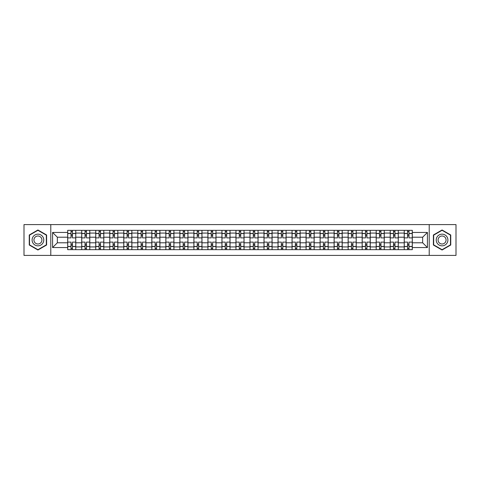 <?xml version="1.0" encoding="UTF-8"?>
<svg xmlns="http://www.w3.org/2000/svg" width="480" height="480" viewBox="0 0 480 480"><rect width="100%" height="100%" fill="white"/><g stroke="black" fill="none" stroke-linecap="round" stroke-linejoin="round"><path stroke-width="0.72" d="M429.216 255.414L456 255.414L456 224.586L24 224.586L24 255.414L429.216 255.414L429.216 224.586M81.708 249.66L81.708 233.076L75.774 233.076L75.774 249.66M75.774 233.076L75.774 230.34M81.708 233.076L81.708 230.34M89.796 230.34L89.796 249.66M95.73 249.66L95.73 230.34M103.818 230.34L103.818 249.66M109.752 249.66L109.752 230.34M117.84 230.34L117.84 249.66M123.774 249.66L123.774 230.34M131.868 230.34L131.868 249.66M137.796 249.66L137.796 230.34M145.89 230.34L145.89 249.66M151.818 249.66L151.818 230.34M159.912 230.34L159.912 249.66M165.84 249.66L165.84 230.34M173.934 230.34L173.934 249.66M179.868 249.66L179.868 230.34M187.956 230.34L187.956 249.66M193.89 249.66L193.89 230.34M201.978 230.34L201.978 249.66M207.912 249.66L207.912 230.34M216 230.34L216 249.66M221.934 249.66L221.934 230.34M230.022 230.34L230.022 249.66M235.956 249.66L235.956 230.34M244.044 230.34L244.044 249.66M249.978 249.66L249.978 230.34M258.066 230.34L258.066 249.66M264 249.66L264 230.34M272.088 230.34L272.088 249.66M278.022 249.66L278.022 230.34M286.11 230.34L286.11 249.66M292.044 249.66L292.044 230.34M300.132 230.34L300.132 249.66M306.066 249.66L306.066 230.34M314.16 230.34L314.16 249.66M320.088 249.66L320.088 230.34M328.182 230.34L328.182 249.66M334.11 249.66L334.11 230.34M342.204 230.34L342.204 249.66M348.132 249.66L348.132 230.34M356.226 230.34L356.226 249.66M362.16 249.66L362.16 230.34M370.248 230.34L370.248 249.66M376.182 249.66L376.182 230.34M384.27 230.34L384.27 249.66M390.204 249.66L390.204 230.34M398.292 230.34L398.292 249.66M404.226 249.66L404.226 230.34M404.226 242.784L398.292 242.784M390.204 242.784L384.27 242.784M376.182 242.784L370.248 242.784M362.16 242.784L356.226 242.784M348.132 242.784L342.204 242.784M334.11 242.784L328.182 242.784M320.088 242.784L314.16 242.784M306.066 242.784L300.132 242.784M292.044 242.784L286.11 242.784M278.022 242.784L272.088 242.784M264 242.784L258.066 242.784M249.978 242.784L244.044 242.784M235.956 242.784L230.022 242.784M221.934 242.784L216 242.784M207.912 242.784L201.978 242.784M193.89 242.784L187.956 242.784M179.868 242.784L173.934 242.784M165.84 242.784L159.912 242.784M151.818 242.784L145.89 242.784M137.796 242.784L131.868 242.784M123.774 242.784L117.84 242.784M109.752 242.784L103.818 242.784M95.73 242.784L89.796 242.784M81.708 242.784L75.774 242.784M404.226 237.216L398.292 237.216M390.204 237.216L384.27 237.216M376.182 237.216L370.248 237.216M362.16 237.216L356.226 237.216M348.132 237.216L342.204 237.216M334.11 237.216L328.182 237.216M320.088 237.216L314.16 237.216M306.066 237.216L300.132 237.216M292.044 237.216L286.11 237.216M278.022 237.216L272.088 237.216M264 237.216L258.066 237.216M249.978 237.216L244.044 237.216M235.956 237.216L230.022 237.216M221.934 237.216L216 237.216M207.912 237.216L201.978 237.216M193.89 237.216L187.956 237.216M179.868 237.216L173.934 237.216M165.84 237.216L159.912 237.216M151.818 237.216L145.89 237.216M137.796 237.216L131.868 237.216M123.774 237.216L117.84 237.216M109.752 237.216L103.818 237.216M95.73 237.216L89.796 237.216M81.708 237.216L75.774 237.216M57.348 242.784L67.686 242.784L67.686 237.216L57.348 237.216L57.348 242.784L52.584 247.548L52.584 232.452L67.686 232.452L67.686 237.216M412.314 237.216L412.314 242.784L422.652 242.784L422.652 237.216L412.314 237.216L412.314 230.34L67.686 230.34L67.686 232.452M412.314 232.452L427.416 232.452L427.416 247.548L412.314 247.548L412.314 242.784M67.686 242.784L67.686 249.66L412.314 249.66L412.314 247.548M67.686 247.548L52.584 247.548M50.784 255.414L50.784 224.586M46.608 234.99L37.932 229.986L29.256 234.99L29.256 245.01L37.932 250.014L46.608 245.01L46.608 234.99M450.744 234.99L442.068 229.986L433.392 234.99L433.392 245.01L442.068 250.014L450.744 245.01L450.744 234.99M72.45 248.316L71.01 248.316M71.01 231.684L72.45 231.684M86.472 248.316L85.032 248.316M85.032 231.684L86.472 231.684M100.494 248.316L99.054 248.316M99.054 231.684L100.494 231.684M114.516 248.316L113.076 248.316M113.076 231.684L114.516 231.684M128.538 248.316L127.104 248.316M127.104 231.684L128.538 231.684M142.56 248.316L141.126 248.316M141.126 231.684L142.56 231.684M156.582 248.316L155.148 248.316M155.148 231.684L156.582 231.684M170.604 248.316L169.17 248.316M169.17 231.684L170.604 231.684M184.632 248.316L183.192 248.316M183.192 231.684L184.632 231.684M198.654 248.316L197.214 248.316M197.214 231.684L198.654 231.684M212.676 248.316L211.236 248.316M211.236 231.684L212.676 231.684M226.698 248.316L225.258 248.316M225.258 231.684L226.698 231.684M240.72 248.316L239.28 248.316M239.28 231.684L240.72 231.684M254.742 248.316L253.302 248.316M253.302 231.684L254.742 231.684M268.764 248.316L267.324 248.316M267.324 231.684L268.764 231.684M282.786 248.316L281.346 248.316M281.346 231.684L282.786 231.684M296.808 248.316L295.368 248.316M295.368 231.684L296.808 231.684M310.83 248.316L309.396 248.316M309.396 231.684L310.83 231.684M324.852 248.316L323.418 248.316M323.418 231.684L324.852 231.684M338.874 248.316L337.44 248.316M337.44 231.684L338.874 231.684M352.896 248.316L351.462 248.316M351.462 231.684L352.896 231.684M366.924 248.316L365.484 248.316M365.484 231.684L366.924 231.684M380.946 248.316L379.506 248.316M379.506 231.684L380.946 231.684M394.968 248.316L393.528 248.316M393.528 231.684L394.968 231.684M408.99 248.316L407.55 248.316M407.55 231.684L408.99 231.684M52.584 232.452L57.348 237.216M422.652 242.784L427.416 247.548M422.652 237.216L427.416 232.452M75.732 249.66L75.732 237.888L72.45 237.888L72.45 230.34M71.01 230.34L71.01 237.888L67.728 237.888L67.728 230.34M75.732 237.888L75.732 230.34M67.728 249.66L67.728 242.112L71.01 242.112L71.01 249.66M72.45 249.66L72.45 242.112L75.732 242.112M71.01 235.908L72.45 235.908M67.728 242.112L67.728 237.888M72.45 244.092L71.01 244.092M72.45 248.496L71.01 248.496M71.01 245.256L72.45 245.256M72.45 234.744L71.01 234.744M71.01 231.504L72.45 231.504M32.874 242.922A5.844 5.844 0 0 0 40.854 245.058A5.844 5.844 0 0 0 42.99 237.078A5.844 5.844 0 0 0 35.01 234.942A5.844 5.844 0 0 0 32.874 242.922M34.47 241.998A4.002 4.002 0 0 0 39.93 243.462A4.002 4.002 0 0 0 41.394 238.002A4.002 4.002 0 0 0 35.934 236.538A4.002 4.002 0 0 0 34.47 241.998M37.932 230.298L46.338 235.146L46.338 244.854L37.932 249.702L29.526 244.854L29.526 235.146L37.932 230.298M437.01 242.922A5.844 5.844 0 0 0 444.99 245.058A5.844 5.844 0 0 0 447.126 237.078A5.844 5.844 0 0 0 439.146 234.942A5.844 5.844 0 0 0 437.01 242.922M438.606 241.998A4.002 4.002 0 0 0 444.066 243.462A4.002 4.002 0 0 0 445.53 238.002A4.002 4.002 0 0 0 440.07 236.538A4.002 4.002 0 0 0 438.606 241.998M442.068 230.298L450.474 235.146L450.474 244.854L442.068 249.702L433.662 244.854L433.662 235.146L442.068 230.298M89.754 249.66L89.754 237.888L86.472 237.888L86.472 230.34M85.032 230.34L85.032 237.888L81.75 237.888L81.75 230.34M89.754 237.888L89.754 230.34M81.75 249.66L81.75 242.112L85.032 242.112L85.032 249.66M86.472 249.66L86.472 242.112L89.754 242.112M85.032 235.908L86.472 235.908M81.75 242.112L81.75 237.888M86.472 244.092L85.032 244.092M86.472 248.496L85.032 248.496M85.032 245.256L86.472 245.256M86.472 234.744L85.032 234.744M85.032 231.504L86.472 231.504M103.776 249.66L103.776 237.888L100.494 237.888L100.494 230.34M99.054 230.34L99.054 237.888L95.778 237.888L95.778 230.34M103.776 237.888L103.776 230.34M95.778 249.66L95.778 242.112L99.054 242.112L99.054 249.66M100.494 249.66L100.494 242.112L103.776 242.112M99.054 235.908L100.494 235.908M95.778 242.112L95.778 237.888M100.494 244.092L99.054 244.092M100.494 248.496L99.054 248.496M99.054 245.256L100.494 245.256M100.494 234.744L99.054 234.744M99.054 231.504L100.494 231.504M117.798 249.66L117.798 237.888L114.516 237.888L114.516 230.34M113.076 230.34L113.076 237.888L109.8 237.888L109.8 230.34M117.798 237.888L117.798 230.34M109.8 249.66L109.8 242.112L113.076 242.112L113.076 249.66M114.516 249.66L114.516 242.112L117.798 242.112M113.076 235.908L114.516 235.908M109.8 242.112L109.8 237.888M114.516 244.092L113.076 244.092M114.516 248.496L113.076 248.496M113.076 245.256L114.516 245.256M114.516 234.744L113.076 234.744M113.076 231.504L114.516 231.504M131.82 249.66L131.82 237.888L128.538 237.888L128.538 230.34M127.104 230.34L127.104 237.888L123.822 237.888L123.822 230.34M131.82 237.888L131.82 230.34M123.822 249.66L123.822 242.112L127.104 242.112L127.104 249.66M128.538 249.66L128.538 242.112L131.82 242.112M127.104 235.908L128.538 235.908M123.822 242.112L123.822 237.888M128.538 244.092L127.104 244.092M128.538 248.496L127.104 248.496M127.104 245.256L128.538 245.256M128.538 234.744L127.104 234.744M127.104 231.504L128.538 231.504M145.842 249.66L145.842 237.888L142.56 237.888L142.56 230.34M141.126 230.34L141.126 237.888L137.844 237.888L137.844 230.34M145.842 237.888L145.842 230.34M137.844 249.66L137.844 242.112L141.126 242.112L141.126 249.66M142.56 249.66L142.56 242.112L145.842 242.112M141.126 235.908L142.56 235.908M137.844 242.112L137.844 237.888M142.56 244.092L141.126 244.092M142.56 248.496L141.126 248.496M141.126 245.256L142.56 245.256M142.56 234.744L141.126 234.744M141.126 231.504L142.56 231.504M159.864 249.66L159.864 237.888L156.582 237.888L156.582 230.34M155.148 230.34L155.148 237.888L151.866 237.888L151.866 230.34M159.864 237.888L159.864 230.34M151.866 249.66L151.866 242.112L155.148 242.112L155.148 249.66M156.582 249.66L156.582 242.112L159.864 242.112M155.148 235.908L156.582 235.908M151.866 242.112L151.866 237.888M156.582 244.092L155.148 244.092M156.582 248.496L155.148 248.496M155.148 245.256L156.582 245.256M156.582 234.744L155.148 234.744M155.148 231.504L156.582 231.504M173.886 249.66L173.886 237.888L170.604 237.888L170.604 230.34M169.17 230.34L169.17 237.888L165.888 237.888L165.888 230.34M173.886 237.888L173.886 230.34M165.888 249.66L165.888 242.112L169.17 242.112L169.17 249.66M170.604 249.66L170.604 242.112L173.886 242.112M169.17 235.908L170.604 235.908M165.888 242.112L165.888 237.888M170.604 244.092L169.17 244.092M170.604 248.496L169.17 248.496M169.17 245.256L170.604 245.256M170.604 234.744L169.17 234.744M169.17 231.504L170.604 231.504M187.908 249.66L187.908 237.888L184.632 237.888L184.632 230.34M183.192 230.34L183.192 237.888L179.91 237.888L179.91 230.34M187.908 237.888L187.908 230.34M179.91 249.66L179.91 242.112L183.192 242.112L183.192 249.66M184.632 249.66L184.632 242.112L187.908 242.112M183.192 235.908L184.632 235.908M179.91 242.112L179.91 237.888M184.632 244.092L183.192 244.092M184.632 248.496L183.192 248.496M183.192 245.256L184.632 245.256M184.632 234.744L183.192 234.744M183.192 231.504L184.632 231.504M201.93 249.66L201.93 237.888L198.654 237.888L198.654 230.34M197.214 230.34L197.214 237.888L193.932 237.888L193.932 230.34M201.93 237.888L201.93 230.34M193.932 249.66L193.932 242.112L197.214 242.112L197.214 249.66M198.654 249.66L198.654 242.112L201.93 242.112M197.214 235.908L198.654 235.908M193.932 242.112L193.932 237.888M198.654 244.092L197.214 244.092M198.654 248.496L197.214 248.496M197.214 245.256L198.654 245.256M198.654 234.744L197.214 234.744M197.214 231.504L198.654 231.504M215.958 249.66L215.958 237.888L212.676 237.888L212.676 230.34M211.236 230.34L211.236 237.888L207.954 237.888L207.954 230.34M215.958 237.888L215.958 230.34M207.954 249.66L207.954 242.112L211.236 242.112L211.236 249.66M212.676 249.66L212.676 242.112L215.958 242.112M211.236 235.908L212.676 235.908M207.954 242.112L207.954 237.888M212.676 244.092L211.236 244.092M212.676 248.496L211.236 248.496M211.236 245.256L212.676 245.256M212.676 234.744L211.236 234.744M211.236 231.504L212.676 231.504M229.98 249.66L229.98 237.888L226.698 237.888L226.698 230.34M225.258 230.34L225.258 237.888L221.976 237.888L221.976 230.34M229.98 237.888L229.98 230.34M221.976 249.66L221.976 242.112L225.258 242.112L225.258 249.66M226.698 249.66L226.698 242.112L229.98 242.112M225.258 235.908L226.698 235.908M221.976 242.112L221.976 237.888M226.698 244.092L225.258 244.092M226.698 248.496L225.258 248.496M225.258 245.256L226.698 245.256M226.698 234.744L225.258 234.744M225.258 231.504L226.698 231.504M244.002 249.66L244.002 237.888L240.72 237.888L240.72 230.34M239.28 230.34L239.28 237.888L235.998 237.888L235.998 230.34M244.002 237.888L244.002 230.34M235.998 249.66L235.998 242.112L239.28 242.112L239.28 249.66M240.72 249.66L240.72 242.112L244.002 242.112M239.28 235.908L240.72 235.908M235.998 242.112L235.998 237.888M240.72 244.092L239.28 244.092M240.72 248.496L239.28 248.496M239.28 245.256L240.72 245.256M240.72 234.744L239.28 234.744M239.28 231.504L240.72 231.504M258.024 249.66L258.024 237.888L254.742 237.888L254.742 230.34M253.302 230.34L253.302 237.888L250.02 237.888L250.02 230.34M258.024 237.888L258.024 230.34M250.02 249.66L250.02 242.112L253.302 242.112L253.302 249.66M254.742 249.66L254.742 242.112L258.024 242.112M253.302 235.908L254.742 235.908M250.02 242.112L250.02 237.888M254.742 244.092L253.302 244.092M254.742 248.496L253.302 248.496M253.302 245.256L254.742 245.256M254.742 234.744L253.302 234.744M253.302 231.504L254.742 231.504M272.046 249.66L272.046 237.888L268.764 237.888L268.764 230.34M267.324 230.34L267.324 237.888L264.042 237.888L264.042 230.34M272.046 237.888L272.046 230.34M264.042 249.66L264.042 242.112L267.324 242.112L267.324 249.66M268.764 249.66L268.764 242.112L272.046 242.112M267.324 235.908L268.764 235.908M264.042 242.112L264.042 237.888M268.764 244.092L267.324 244.092M268.764 248.496L267.324 248.496M267.324 245.256L268.764 245.256M268.764 234.744L267.324 234.744M267.324 231.504L268.764 231.504M286.068 249.66L286.068 237.888L282.786 237.888L282.786 230.34M281.346 230.34L281.346 237.888L278.07 237.888L278.07 230.34M286.068 237.888L286.068 230.34M278.07 249.66L278.07 242.112L281.346 242.112L281.346 249.66M282.786 249.66L282.786 242.112L286.068 242.112M281.346 235.908L282.786 235.908M278.07 242.112L278.07 237.888M282.786 244.092L281.346 244.092M282.786 248.496L281.346 248.496M281.346 245.256L282.786 245.256M282.786 234.744L281.346 234.744M281.346 231.504L282.786 231.504M300.09 249.66L300.09 237.888L296.808 237.888L296.808 230.34M295.368 230.34L295.368 237.888L292.092 237.888L292.092 230.34M300.09 237.888L300.09 230.34M292.092 249.66L292.092 242.112L295.368 242.112L295.368 249.66M296.808 249.66L296.808 242.112L300.09 242.112M295.368 235.908L296.808 235.908M292.092 242.112L292.092 237.888M296.808 244.092L295.368 244.092M296.808 248.496L295.368 248.496M295.368 245.256L296.808 245.256M296.808 234.744L295.368 234.744M295.368 231.504L296.808 231.504M314.112 249.66L314.112 237.888L310.83 237.888L310.83 230.34M309.396 230.34L309.396 237.888L306.114 237.888L306.114 230.34M314.112 237.888L314.112 230.34M306.114 249.66L306.114 242.112L309.396 242.112L309.396 249.66M310.83 249.66L310.83 242.112L314.112 242.112M309.396 235.908L310.83 235.908M306.114 242.112L306.114 237.888M310.83 244.092L309.396 244.092M310.83 248.496L309.396 248.496M309.396 245.256L310.83 245.256M310.83 234.744L309.396 234.744M309.396 231.504L310.83 231.504M328.134 249.66L328.134 237.888L324.852 237.888L324.852 230.34M323.418 230.34L323.418 237.888L320.136 237.888L320.136 230.34M328.134 237.888L328.134 230.34M320.136 249.66L320.136 242.112L323.418 242.112L323.418 249.66M324.852 249.66L324.852 242.112L328.134 242.112M323.418 235.908L324.852 235.908M320.136 242.112L320.136 237.888M324.852 244.092L323.418 244.092M324.852 248.496L323.418 248.496M323.418 245.256L324.852 245.256M324.852 234.744L323.418 234.744M323.418 231.504L324.852 231.504M342.156 249.66L342.156 237.888L338.874 237.888L338.874 230.34M337.44 230.34L337.44 237.888L334.158 237.888L334.158 230.34M342.156 237.888L342.156 230.34M334.158 249.66L334.158 242.112L337.44 242.112L337.44 249.66M338.874 249.66L338.874 242.112L342.156 242.112M337.44 235.908L338.874 235.908M334.158 242.112L334.158 237.888M338.874 244.092L337.44 244.092M338.874 248.496L337.44 248.496M337.44 245.256L338.874 245.256M338.874 234.744L337.44 234.744M337.44 231.504L338.874 231.504M356.178 249.66L356.178 237.888L352.896 237.888L352.896 230.34M351.462 230.34L351.462 237.888L348.18 237.888L348.18 230.34M356.178 237.888L356.178 230.34M348.18 249.66L348.18 242.112L351.462 242.112L351.462 249.66M352.896 249.66L352.896 242.112L356.178 242.112M351.462 235.908L352.896 235.908M348.18 242.112L348.18 237.888M352.896 244.092L351.462 244.092M352.896 248.496L351.462 248.496M351.462 245.256L352.896 245.256M352.896 234.744L351.462 234.744M351.462 231.504L352.896 231.504M370.2 249.66L370.2 237.888L366.924 237.888L366.924 230.34M365.484 230.34L365.484 237.888L362.202 237.888L362.202 230.34M370.2 237.888L370.2 230.34M362.202 249.66L362.202 242.112L365.484 242.112L365.484 249.66M366.924 249.66L366.924 242.112L370.2 242.112M365.484 235.908L366.924 235.908M362.202 242.112L362.202 237.888M366.924 244.092L365.484 244.092M366.924 248.496L365.484 248.496M365.484 245.256L366.924 245.256M366.924 234.744L365.484 234.744M365.484 231.504L366.924 231.504M384.222 249.66L384.222 237.888L380.946 237.888L380.946 230.34M379.506 230.34L379.506 237.888L376.224 237.888L376.224 230.34M384.222 237.888L384.222 230.34M376.224 249.66L376.224 242.112L379.506 242.112L379.506 249.66M380.946 249.66L380.946 242.112L384.222 242.112M379.506 235.908L380.946 235.908M376.224 242.112L376.224 237.888M380.946 244.092L379.506 244.092M380.946 248.496L379.506 248.496M379.506 245.256L380.946 245.256M380.946 234.744L379.506 234.744M379.506 231.504L380.946 231.504M398.25 249.66L398.25 237.888L394.968 237.888L394.968 230.34M393.528 230.34L393.528 237.888L390.246 237.888L390.246 230.34M398.25 237.888L398.25 230.34M390.246 249.66L390.246 242.112L393.528 242.112L393.528 249.66M394.968 249.66L394.968 242.112L398.25 242.112M393.528 235.908L394.968 235.908M390.246 242.112L390.246 237.888M394.968 244.092L393.528 244.092M394.968 248.496L393.528 248.496M393.528 245.256L394.968 245.256M394.968 234.744L393.528 234.744M393.528 231.504L394.968 231.504M412.272 249.66L412.272 237.888L408.99 237.888L408.99 230.34M407.55 230.34L407.55 237.888L404.268 237.888L404.268 230.34M412.272 237.888L412.272 230.34M404.268 249.66L404.268 242.112L407.55 242.112L407.55 249.66M408.99 249.66L408.99 242.112L412.272 242.112M407.55 235.908L408.99 235.908M404.268 242.112L404.268 237.888M408.99 244.092L407.55 244.092M408.99 248.496L407.55 248.496M407.55 245.256L408.99 245.256M408.99 234.744L407.55 234.744M407.55 231.504L408.99 231.504M390.204 233.076L384.27 233.076M376.182 233.076L370.248 233.076M362.16 233.076L356.226 233.076M348.132 233.076L342.204 233.076M334.11 233.076L328.182 233.076M320.088 233.076L314.16 233.076M306.066 233.076L300.132 233.076M292.044 233.076L286.11 233.076M278.022 233.076L272.088 233.076M264 233.076L258.066 233.076M249.978 233.076L244.044 233.076M235.956 233.076L230.022 233.076M221.934 233.076L216 233.076M207.912 233.076L201.978 233.076M193.89 233.076L187.956 233.076M179.868 233.076L173.934 233.076M165.84 233.076L159.912 233.076M151.818 233.076L145.89 233.076M137.796 233.076L131.868 233.076M123.774 233.076L117.84 233.076M109.752 233.076L103.818 233.076M95.73 233.076L89.796 233.076M404.226 233.076L398.292 233.076M390.204 246.924L384.27 246.924M376.182 246.924L370.248 246.924M362.16 246.924L356.226 246.924M348.132 246.924L342.204 246.924M334.11 246.924L328.182 246.924M320.088 246.924L314.16 246.924M306.066 246.924L300.132 246.924M292.044 246.924L286.11 246.924M278.022 246.924L272.088 246.924M264 246.924L258.066 246.924M249.978 246.924L244.044 246.924M235.956 246.924L230.022 246.924M221.934 246.924L216 246.924M207.912 246.924L201.978 246.924M193.89 246.924L187.956 246.924M179.868 246.924L173.934 246.924M165.84 246.924L159.912 246.924M151.818 246.924L145.89 246.924M137.796 246.924L131.868 246.924M123.774 246.924L117.84 246.924M109.752 246.924L103.818 246.924M95.73 246.924L89.796 246.924M81.708 246.924L75.774 246.924M404.226 246.924L398.292 246.924M75.732 233.436L72.45 233.436M71.01 233.436L67.728 233.436M71.01 233.556L67.728 233.556M71.01 246.444L67.728 246.444M71.01 246.564L67.728 246.564M75.732 246.564L72.45 246.564M75.732 233.556L72.45 233.556M75.732 246.444L72.45 246.444M89.754 233.436L86.472 233.436M85.032 233.436L81.75 233.436M85.032 233.556L81.75 233.556M85.032 246.444L81.75 246.444M85.032 246.564L81.75 246.564M89.754 246.564L86.472 246.564M89.754 233.556L86.472 233.556M89.754 246.444L86.472 246.444M103.776 233.436L100.494 233.436M99.054 233.436L95.778 233.436M99.054 233.556L95.778 233.556M99.054 246.444L95.778 246.444M99.054 246.564L95.778 246.564M103.776 246.564L100.494 246.564M103.776 233.556L100.494 233.556M103.776 246.444L100.494 246.444M117.798 233.436L114.516 233.436M113.076 233.436L109.8 233.436M113.076 233.556L109.8 233.556M113.076 246.444L109.8 246.444M113.076 246.564L109.8 246.564M117.798 246.564L114.516 246.564M117.798 233.556L114.516 233.556M117.798 246.444L114.516 246.444M131.82 233.436L128.538 233.436M127.104 233.436L123.822 233.436M127.104 233.556L123.822 233.556M127.104 246.444L123.822 246.444M127.104 246.564L123.822 246.564M131.82 246.564L128.538 246.564M131.82 233.556L128.538 233.556M131.82 246.444L128.538 246.444M145.842 233.436L142.56 233.436M141.126 233.436L137.844 233.436M141.126 233.556L137.844 233.556M141.126 246.444L137.844 246.444M141.126 246.564L137.844 246.564M145.842 246.564L142.56 246.564M145.842 233.556L142.56 233.556M145.842 246.444L142.56 246.444M159.864 233.436L156.582 233.436M155.148 233.436L151.866 233.436M155.148 233.556L151.866 233.556M155.148 246.444L151.866 246.444M155.148 246.564L151.866 246.564M159.864 246.564L156.582 246.564M159.864 233.556L156.582 233.556M159.864 246.444L156.582 246.444M173.886 233.436L170.604 233.436M169.17 233.436L165.888 233.436M169.17 233.556L165.888 233.556M169.17 246.444L165.888 246.444M169.17 246.564L165.888 246.564M173.886 246.564L170.604 246.564M173.886 233.556L170.604 233.556M173.886 246.444L170.604 246.444M187.908 233.436L184.632 233.436M183.192 233.436L179.91 233.436M183.192 233.556L179.91 233.556M183.192 246.444L179.91 246.444M183.192 246.564L179.91 246.564M187.908 246.564L184.632 246.564M187.908 233.556L184.632 233.556M187.908 246.444L184.632 246.444M201.93 233.436L198.654 233.436M197.214 233.436L193.932 233.436M197.214 233.556L193.932 233.556M197.214 246.444L193.932 246.444M197.214 246.564L193.932 246.564M201.93 246.564L198.654 246.564M201.93 233.556L198.654 233.556M201.93 246.444L198.654 246.444M215.958 233.436L212.676 233.436M211.236 233.436L207.954 233.436M211.236 233.556L207.954 233.556M211.236 246.444L207.954 246.444M211.236 246.564L207.954 246.564M215.958 246.564L212.676 246.564M215.958 233.556L212.676 233.556M215.958 246.444L212.676 246.444M229.98 233.436L226.698 233.436M225.258 233.436L221.976 233.436M225.258 233.556L221.976 233.556M225.258 246.444L221.976 246.444M225.258 246.564L221.976 246.564M229.98 246.564L226.698 246.564M229.98 233.556L226.698 233.556M229.98 246.444L226.698 246.444M244.002 233.436L240.72 233.436M239.28 233.436L235.998 233.436M239.28 233.556L235.998 233.556M239.28 246.444L235.998 246.444M239.28 246.564L235.998 246.564M244.002 246.564L240.72 246.564M244.002 233.556L240.72 233.556M244.002 246.444L240.72 246.444M258.024 233.436L254.742 233.436M253.302 233.436L250.02 233.436M253.302 233.556L250.02 233.556M253.302 246.444L250.02 246.444M253.302 246.564L250.02 246.564M258.024 246.564L254.742 246.564M258.024 233.556L254.742 233.556M258.024 246.444L254.742 246.444M272.046 233.436L268.764 233.436M267.324 233.436L264.042 233.436M267.324 233.556L264.042 233.556M267.324 246.444L264.042 246.444M267.324 246.564L264.042 246.564M272.046 246.564L268.764 246.564M272.046 233.556L268.764 233.556M272.046 246.444L268.764 246.444M286.068 233.436L282.786 233.436M281.346 233.436L278.07 233.436M281.346 233.556L278.07 233.556M281.346 246.444L278.07 246.444M281.346 246.564L278.07 246.564M286.068 246.564L282.786 246.564M286.068 233.556L282.786 233.556M286.068 246.444L282.786 246.444M300.09 233.436L296.808 233.436M295.368 233.436L292.092 233.436M295.368 233.556L292.092 233.556M295.368 246.444L292.092 246.444M295.368 246.564L292.092 246.564M300.09 246.564L296.808 246.564M300.09 233.556L296.808 233.556M300.09 246.444L296.808 246.444M314.112 233.436L310.83 233.436M309.396 233.436L306.114 233.436M309.396 233.556L306.114 233.556M309.396 246.444L306.114 246.444M309.396 246.564L306.114 246.564M314.112 246.564L310.83 246.564M314.112 233.556L310.83 233.556M314.112 246.444L310.83 246.444M328.134 233.436L324.852 233.436M323.418 233.436L320.136 233.436M323.418 233.556L320.136 233.556M323.418 246.444L320.136 246.444M323.418 246.564L320.136 246.564M328.134 246.564L324.852 246.564M328.134 233.556L324.852 233.556M328.134 246.444L324.852 246.444M342.156 233.436L338.874 233.436M337.44 233.436L334.158 233.436M337.44 233.556L334.158 233.556M337.44 246.444L334.158 246.444M337.44 246.564L334.158 246.564M342.156 246.564L338.874 246.564M342.156 233.556L338.874 233.556M342.156 246.444L338.874 246.444M356.178 233.436L352.896 233.436M351.462 233.436L348.18 233.436M351.462 233.556L348.18 233.556M351.462 246.444L348.18 246.444M351.462 246.564L348.18 246.564M356.178 246.564L352.896 246.564M356.178 233.556L352.896 233.556M356.178 246.444L352.896 246.444M370.2 233.436L366.924 233.436M365.484 233.436L362.202 233.436M365.484 233.556L362.202 233.556M365.484 246.444L362.202 246.444M365.484 246.564L362.202 246.564M370.2 246.564L366.924 246.564M370.2 233.556L366.924 233.556M370.2 246.444L366.924 246.444M384.222 233.436L380.946 233.436M379.506 233.436L376.224 233.436M379.506 233.556L376.224 233.556M379.506 246.444L376.224 246.444M379.506 246.564L376.224 246.564M384.222 246.564L380.946 246.564M384.222 233.556L380.946 233.556M384.222 246.444L380.946 246.444M398.25 233.436L394.968 233.436M393.528 233.436L390.246 233.436M393.528 233.556L390.246 233.556M393.528 246.444L390.246 246.444M393.528 246.564L390.246 246.564M398.25 246.564L394.968 246.564M398.25 233.556L394.968 233.556M398.25 246.444L394.968 246.444M412.272 233.436L408.99 233.436M407.55 233.436L404.268 233.436M407.55 233.556L404.268 233.556M407.55 246.444L404.268 246.444M407.55 246.564L404.268 246.564M412.272 246.564L408.99 246.564M412.272 233.556L408.99 233.556M412.272 246.444L408.99 246.444"/></g></svg>
